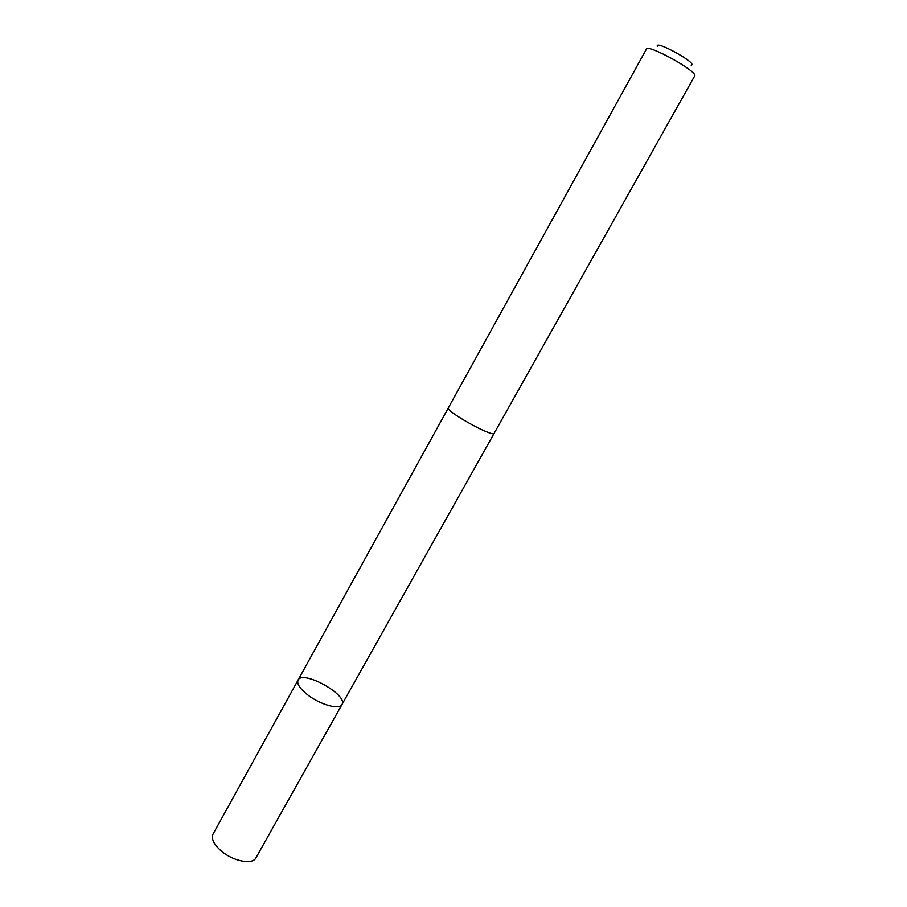 <?xml version="1.0" encoding="UTF-8"?>
<svg xmlns="http://www.w3.org/2000/svg" width="907" height="907" viewBox="0 0 907 907"><rect width="100%" height="100%" fill="white"/><g stroke="black" fill="none" stroke-linecap="round" stroke-linejoin="round"><path stroke-width="1.36" d="M307.632 694.841C299.809 688.583 296.623 683.674 298.052 680.103C302.711 669.581 348.447 695.045 341.962 704.546C339.615 710.113 320.205 704.728 307.632 694.841C299.809 688.583 296.623 683.674 298.052 680.103L213.066 834.021C211.048 838.646 213.712 844.258 221.07 850.845C232.906 861.253 252.634 865.097 255.933 857.875L341.962 704.546C339.615 710.113 320.205 704.728 307.632 694.841M448.409 407.753C444.929 410.984 493.283 437.9 494.202 433.24L694.66 75.984C698.707 71.993 647.666 43.581 646.408 49.125L448.409 407.753M657.405 46.404C654.366 39.296 698.821 64.046 691.168 65.202M448.364 407.855L298.052 680.103M494.134 433.331L341.962 704.546"/></g></svg>
